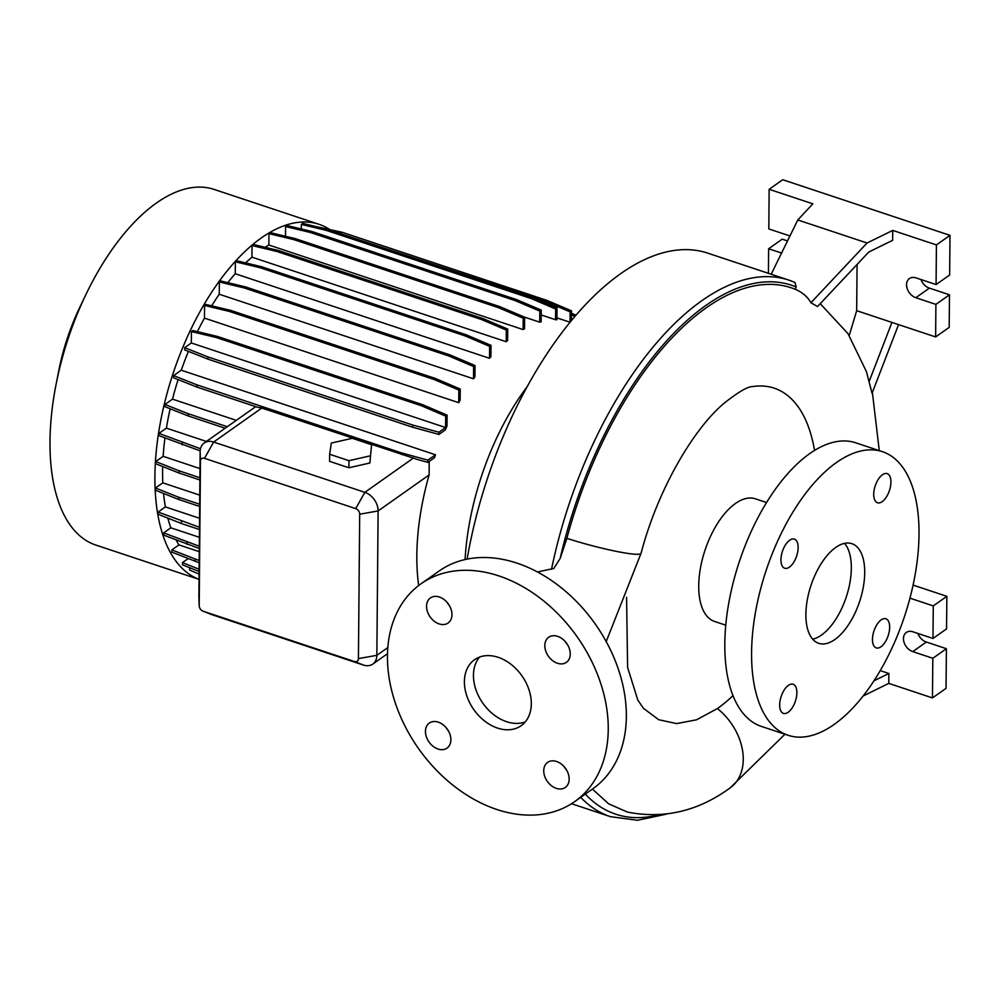 <?xml version="1.0" encoding="UTF-8"?>
<svg xmlns="http://www.w3.org/2000/svg" width="1000" height="1000" viewBox="0 0 1000 1000"><rect width="100%" height="100%" fill="white"/><g stroke="black" fill="none" stroke-linecap="round" stroke-linejoin="round"><path stroke-width="1.5" d="M537.413 571.962L553.812 568.488L560.15 558.45L566.862 538.325A276.163 134.725 -71.6 0 1 795.088 289.225C802.275 292.25 807.562 296.75 810.938 302.738L867.062 243L797.788 219.963L771.188 274.237M464.4 681.575A40.388 29.4 -125.2 0 0 484.675 721.062A40.388 29.4 -125.2 0 0 521.138 725.7A40.388 29.4 -125.2 0 0 531.312 703.825A40.388 29.4 -125.2 0 0 511.037 664.338A40.388 29.4 -125.2 0 0 474.562 659.7A40.388 29.4 -125.2 0 0 464.4 681.575M479.513 657.1A40.388 29.4 -125.2 0 0 473.45 675.188A40.388 29.4 -125.2 0 0 490.875 712.288A40.388 29.4 -125.2 0 0 525.25 721.912M882.212 501.637A15.35 7.488 108.4 0 0 890.525 486.25A15.35 7.488 108.4 0 0 887.175 473.625A15.35 7.488 108.4 0 0 882.45 474.738A15.35 7.488 108.4 0 0 874.125 490.112A15.35 7.488 108.4 0 0 877.487 502.75A15.35 7.488 108.4 0 0 882.212 501.637M880.95 646.775A15.35 7.488 108.4 0 0 889.262 631.388A15.35 7.488 108.4 0 0 885.9 618.763A15.35 7.488 108.4 0 0 881.175 619.875A15.35 7.488 108.4 0 0 872.862 635.262A15.35 7.488 108.4 0 0 876.225 647.887A15.35 7.488 108.4 0 0 880.95 646.775M788.15 712.262A15.35 7.488 108.4 0 0 796.475 696.875A15.35 7.488 108.4 0 0 793.112 684.25A15.35 7.488 108.4 0 0 788.388 685.362A15.35 7.488 108.4 0 0 780.075 700.75A15.35 7.488 108.4 0 0 783.425 713.375A15.35 7.488 108.4 0 0 788.15 712.262M789.425 567.112A15.35 7.488 108.4 0 0 797.738 551.737A15.35 7.488 108.4 0 0 794.375 539.113A15.35 7.488 108.4 0 0 789.65 540.225A15.35 7.488 108.4 0 0 781.338 555.6A15.35 7.488 108.4 0 0 784.688 568.237A15.35 7.488 108.4 0 0 789.425 567.112M425.45 731.363A15.35 11.175 -125.2 0 0 433.162 746.375A15.35 11.175 -125.2 0 0 447.013 748.138A15.35 11.175 -125.2 0 0 450.875 739.825A15.35 11.175 -125.2 0 0 443.175 724.812A15.35 11.175 -125.2 0 0 429.325 723.05A15.35 11.175 -125.2 0 0 425.45 731.363M446.075 727.575A15.35 11.175 -125.2 0 0 448.363 730.837M543.737 770.7A15.35 11.175 -125.2 0 0 551.438 785.713A15.35 11.175 -125.2 0 0 565.3 787.463A15.35 11.175 -125.2 0 0 569.163 779.163A15.35 11.175 -125.2 0 0 561.45 764.15A15.35 11.175 -125.2 0 0 547.6 762.387A15.35 11.175 -125.2 0 0 543.737 770.7M564.35 766.912A15.35 11.175 -125.2 0 0 566.65 770.175M544.825 645.575A15.35 11.175 -125.2 0 0 552.525 660.588A15.35 11.175 -125.2 0 0 566.388 662.35A15.35 11.175 -125.2 0 0 570.25 654.038A15.35 11.175 -125.2 0 0 562.55 639.025A15.35 11.175 -125.2 0 0 548.688 637.263A15.35 11.175 -125.2 0 0 544.825 645.575M565.438 641.787A15.35 11.175 -125.2 0 0 567.737 645.05M426.55 606.25A15.35 11.175 -125.2 0 0 434.25 621.25A15.35 11.175 -125.2 0 0 448.113 623.013A15.35 11.175 -125.2 0 0 451.975 614.7A15.35 11.175 -125.2 0 0 444.275 599.688A15.35 11.175 -125.2 0 0 430.412 597.938A15.35 11.175 -125.2 0 0 426.55 606.25M447.163 602.45A15.35 11.175 -125.2 0 0 449.462 605.712M795.088 289.225L796.213 286.975L794.912 282.425L788.938 280.138A282.712 137.925 108.4 0 0 701.875 300.675A282.712 137.925 108.4 0 0 551.512 569.263M794.6 282.312A282.712 137.925 108.4 0 0 788.938 280.138L707.738 253.137A282.712 137.925 108.4 0 0 620.675 273.675A282.712 137.925 108.4 0 0 467.113 559.125M527.15 386.725A173.688 84.738 108.4 0 0 465.075 559.562M329.2 229.175A187.4 91.425 108.4 0 0 319.025 224.312L214.125 189.425A187.4 91.425 108.4 0 0 156.412 203.038A187.4 91.425 108.4 0 0 85.838 294.7A187.4 91.425 108.4 0 0 56.163 383.938A187.4 91.425 108.4 0 0 95.838 545.062L199.025 579.388M319.025 224.312A187.4 91.425 108.4 0 0 261.325 237.925A187.4 91.425 108.4 0 0 160.1 423.963A187.4 91.425 108.4 0 0 199.025 579.338M85.838 294.7L79.85 307.2A132.55 64.662 108.4 0 0 58.85 370.325L56.163 383.938M766.55 502.537L755.325 498.8A64.625 31.525 108.4 0 0 735.438 503.5A64.625 31.525 108.4 0 0 700.413 568.263A64.625 31.525 108.4 0 0 714.55 621.438L725.763 625.175M733 695.612A175.55 85.65 108.4 0 1 717.387 708.562L696.55 719.8L676.637 723.587L658.7 719.712L643.425 708.312L637.788 700.025L627.612 667.463L626.575 597.3M882.463 451.7L855.7 442.8A149.438 72.9 108.4 0 0 809.675 453.65A149.438 72.9 108.4 0 0 728.7 603.438A149.438 72.9 108.4 0 0 761.375 726.4L788.138 735.3A149.438 72.9 108.4 0 0 834.163 724.438A149.438 72.9 108.4 0 0 915.138 574.663A149.438 72.9 108.4 0 0 882.463 451.7A149.438 72.9 108.4 0 0 836.438 462.55A149.438 72.9 108.4 0 0 755.462 612.337A149.438 72.9 108.4 0 0 788.138 735.3M834.9 639.5A52.5 25.612 108.4 0 0 863.35 586.875A52.5 25.612 108.4 0 0 851.862 543.675A52.5 25.612 108.4 0 0 835.7 547.487A52.5 25.612 108.4 0 0 807.25 600.112A52.5 25.612 108.4 0 0 818.725 643.325A52.5 25.612 108.4 0 0 834.9 639.5M812.675 639.175A52.5 25.612 108.4 0 0 821.513 635.05A52.5 25.612 108.4 0 0 848.462 589.45A52.5 25.612 108.4 0 0 844.538 543.375M863.138 695.987L888.787 683.388L932.475 697.925L932.812 658.288L912.75 651.612A11.312 8.238 54.8 0 1 903.462 638.587A11.312 8.238 54.8 0 1 906.312 632.463A11.312 8.238 54.8 0 1 912.913 631.788L932.987 638.462L933.275 605.9L946.85 596.325L913.088 585.1M849.212 335.55L856.675 310.688L935.625 336.938L935.9 304.387L915.837 297.712A11.312 8.238 54.8 0 1 906.55 284.688A11.312 8.238 54.8 0 1 909.4 278.562A11.312 8.238 54.8 0 1 916.012 277.887L936.075 284.562L936.425 244.925L892.738 230.4L867.062 243M574.7 801.6L592.8 788.825A133.275 97.013 -125.2 0 0 626.35 716.637A133.275 97.013 -125.2 0 0 559.462 586.325A133.275 97.013 -125.2 0 0 439.1 571.038L421 583.812A133.275 97.013 -125.2 0 0 387.45 655.987A133.275 97.013 -125.2 0 0 454.35 786.3A133.275 97.013 -125.2 0 0 574.7 801.6A133.275 97.013 -125.2 0 0 608.25 729.412A133.275 97.013 -125.2 0 0 541.362 599.1A133.275 97.013 -125.2 0 0 421 583.812M506.2 341.725A173.688 84.738 -71.6 0 1 507.625 340.525L507.725 329.075L506.3 330.075L506.2 341.725L251.95 257.162A173.688 84.738 108.4 0 0 245.613 262.913M489.5 358.288A173.688 84.738 -71.6 0 1 490.925 356.688L491.025 345.35L489.6 346.35L489.5 358.288L235.25 273.738A173.688 84.738 108.4 0 0 227.812 282.663M473.512 378.8A173.688 84.738 -71.6 0 1 474.938 376.763L475.037 365.538L473.612 366.538L473.512 378.8L219.262 294.25A173.688 84.738 108.4 0 0 211.663 305.825M458.713 402.675A173.688 84.738 -71.6 0 1 460.15 400.112L460.238 389.025L458.825 390.025L458.713 402.675L204.462 318.125A173.688 84.738 108.4 0 0 197.387 331.65M445.238 429.975A173.688 84.738 -71.6 0 1 447 426.025L447.088 415.112L445.675 416.112L445.575 427.537L191.325 342.975L184.675 347.663L184.662 349.888L207.987 359.162L412.65 427.238L438.913 434.438L445.238 429.975M188.438 351.388A173.688 84.738 108.4 0 0 181.25 370.213L173.625 375.6L173.612 377.812L196.938 387.1L257.9 407.375A16.15 11.762 54.8 0 1 261.812 408.05L417.825 459.613L427.863 462.375L434.5 457.688A173.688 84.738 -71.6 0 1 435.5 454.775L181.25 370.213M418.688 585.513A173.688 84.738 -71.6 0 1 429.113 474.95L429.2 461.425M199.387 537.312L170.825 527.812L163.65 532.875L163.625 535.1L199.288 548.488M167.85 518.125A173.688 84.738 108.4 0 0 170.825 527.812M555.525 319.725A173.688 84.738 -71.6 0 1 556.938 319.75L557.038 307.962L555.625 308.975L555.525 319.725L541.2 314.95M539.725 322.175A173.688 84.738 -71.6 0 1 541.138 321.763L541.237 310.1L539.812 311.1L539.725 322.175L524.087 316.975M523.112 329.575A173.688 84.738 -71.6 0 1 524.538 328.762L524.637 317.2L523.212 318.2L523.112 329.575L268.863 245.012A173.688 84.738 108.4 0 0 265.113 247.312M236.287 420.363L172.5 399.15L164.963 404.462L164.95 406.688L188.263 415.962L225.138 428.225M178.113 379.613A173.688 84.738 108.4 0 0 172.5 399.15M199.562 518.275L165.387 506.912L158.138 512.038L158.112 514.25L181.438 523.538L199.462 529.525M163.55 493.45A173.688 84.738 108.4 0 0 165.387 506.912M170.175 408.762A173.688 84.738 108.4 0 0 166.4 428.137L158.938 433.4L158.925 435.625L200.175 450.863M206.412 441.45L166.4 428.137M199.988 468.575L163.137 456.325L155.75 461.538L155.725 463.762L179.05 473.038L199.887 479.963M164.95 438.025A173.688 84.738 108.4 0 0 163.137 456.325M162.662 466.512A173.688 84.738 108.4 0 0 162.8 482.85L155.475 488.013L155.463 490.238L178.775 499.513L199.662 506.463M199.762 495.138L162.8 482.85M176.175 540.087A173.688 84.738 108.4 0 0 178.938 544.9L171.85 549.913L171.825 552.125L199.175 562.75M199.262 551.663L178.938 544.9M369.875 462.987L371.587 444.712L352.275 438.3L331.312 443.062L329.65 454.263L329.588 461.337L348.9 467.762L369.875 462.987L371.587 444.712M199.2 605.837L198.888 596.8A16.15 11.762 54.8 0 1 198.875 596.138L200.138 451.75A16.15 11.762 54.8 0 1 204.2 443A16.15 11.762 54.8 0 1 213.637 442.038L364.85 492.325A16.15 11.762 54.8 0 1 378.113 510.938L376.85 655.325A16.15 11.762 54.8 0 1 372.788 664.075A16.15 11.762 54.8 0 1 363.35 665.037L212.138 614.75A16.15 11.762 54.8 0 1 211.35 614.462L202.938 611.138A4.838 3.525 -125.2 0 0 203.175 611.225L354.387 661.513A4.838 3.525 -125.2 0 0 358.438 658.6L359.688 514.212A4.838 3.525 -125.2 0 0 355.712 508.625L204.5 458.338A4.838 3.525 -125.2 0 0 200.463 461.25L199.2 605.638A4.838 3.525 -125.2 0 0 199.2 605.837A4.838 3.525 -125.2 0 0 202.938 611.138M789.912 236.012A11.312 8.238 54.8 0 0 788.888 235.613L768.812 228.938L769.15 189.3L812.837 203.825L797.788 219.963M810.938 302.738L817.525 306.55L868.75 252.05L892.65 240.312L892.738 230.4M787.513 240.938L782.212 239.175L768.637 248.75L768.425 273.312M936.075 284.562L949.65 274.988L950 235.35L782.725 179.725L769.15 189.3M935.625 336.938L949.2 327.362L949.475 294.8L929.412 288.125A11.312 8.238 54.8 0 1 920.95 279.538M781.575 253.062L768.637 248.75M936.425 244.925L950 235.35M935.9 304.387L949.475 294.8M856.675 310.688L857.075 264.475M820.238 303.663L848.037 333.738L866.438 371.65L872.05 393.3L898.562 324.613M891.938 322.413L869 381.85M873.962 680.8L888.875 673.487L880.238 670.612M932.475 697.925L946.05 688.337L946.388 648.7L926.325 642.025A11.312 8.238 54.8 0 1 917.862 633.438M932.987 638.462L946.562 628.888L946.85 596.325M932.812 658.288L946.388 648.7M933.275 605.9L909.95 598.15M888.875 673.487L888.787 683.388M814.538 450.45A175.55 85.65 108.4 0 0 752.862 386.55C748 386.337 738.413 391.9 724.1 403.25C694.425 428.025 658.263 487.8 641.038 553.337A52.5 5.375 -164.9 0 1 566.862 538.325M191.325 342.975L191.425 331.562L216.225 337.512L420.9 405.575L445.675 416.112M447.088 415.112L422.325 404.575L217.65 336.5L192.838 330.55L191.425 331.562M204.462 318.125L204.575 305.475L229.375 311.425L434.05 379.487L458.825 390.025M460.238 389.025L435.475 378.488L230.8 310.425L205.987 304.475L204.575 305.475M219.262 294.25L219.363 281.988L244.175 287.938L448.85 356L473.612 366.538M475.037 365.538L450.262 355L245.588 286.925L220.787 280.975L219.363 281.988M235.25 273.738L235.35 261.8L260.163 267.738L464.837 335.812L489.6 346.35M491.025 345.35L466.25 334.812L261.575 266.737L236.775 260.788L235.35 261.8M251.95 257.162L252.05 245.525L276.863 251.475L481.538 319.538L506.3 330.075M507.725 329.075L482.95 318.538L278.288 250.463L253.475 244.513L252.05 245.525M268.863 245.012L268.962 233.65L293.775 239.6L498.438 307.663L523.212 318.2M524.637 317.2L499.862 306.663L295.188 238.6L270.387 232.65L268.962 233.65M285.487 236.262L285.562 226.537L310.375 232.488L515.05 300.562L539.812 311.1M541.237 310.1L516.475 299.562L311.8 231.488L286.988 225.538L285.562 226.537M301.325 228.975L301.375 224.412L326.175 230.362L530.85 298.438L555.625 308.975M557.038 307.962L532.275 297.425L327.6 229.363L302.787 223.412L301.375 224.412M571.475 320.525L571.562 310.875L546.8 300.338L342.125 232.275L316.712 226.75M189.688 567.712L189.662 570.075L199.075 574.075M188.137 558.625L182.475 562.612L182.463 564.837L199.088 571.462M592.425 789.087L608.675 803.85L627.463 812.087C664.062 819.25 698.25 811.2 730.05 787.95L784.95 734.237M329.65 454.263L348.963 460.688L348.9 467.762M348.963 460.688L369.938 455.913M158.938 433.4L200.487 448.738M182.262 442.675L182.25 444.9M155.475 488.013L178.8 497.287L199.675 504.237M178.8 497.287L178.775 499.513M155.75 461.538L179.075 470.812L199.913 477.75M179.075 470.812L179.05 473.038M158.138 512.038L199.475 527.3M181.462 521.312L181.438 523.538M164.963 404.462L188.287 413.738L227.288 426.712M188.287 413.738L188.263 415.962M163.65 532.875L199.312 546.263M186.975 542.15L186.95 544.375M171.85 549.913L199.188 560.525M195.162 559.188L195.15 561.413M173.625 375.6L196.95 384.875L401.625 452.938L427.875 460.15L435.5 454.775M196.95 384.875L196.938 387.1M401.625 452.938L401.613 454.55M427.875 460.15L427.863 462.375M182.475 562.612L199.112 569.237M245.588 286.925L244.175 287.938M450.262 355L448.85 356M311.8 231.488L310.375 232.488M516.475 299.562L515.05 300.562M571.525 314.887L574.975 316.363M571.538 313.288L575.988 315.175M295.188 238.6L293.775 239.6M499.862 306.663L498.438 307.663M230.8 310.425L229.375 311.425M435.475 378.488L434.05 379.487M217.65 336.5L216.225 337.512M422.325 404.575L420.9 405.575M184.675 347.663L208 356.938L412.675 425.012L438.925 432.225L445.575 427.537M438.925 432.225L438.913 434.438M208 356.938L207.987 359.162M412.675 425.012L412.65 427.238M278.288 250.463L276.863 251.475M482.95 318.538L481.538 319.538M335.938 232.138L545.375 301.35L570.138 311.887L570.05 322.238L556.95 317.887M342.125 232.275L340.7 233.275M546.8 300.338L545.375 301.35M571.562 310.875L570.138 311.887M261.575 266.737L260.163 267.738M466.25 334.812L464.837 335.812M327.6 229.363L326.175 230.362M532.275 297.425L530.85 298.438M796.213 286.975A278.712 135.975 108.4 0 0 705.8 305.5A278.712 135.975 108.4 0 0 560.15 558.45M580.7 797.362A282.712 137.925 108.4 0 0 610.5 816.675L571.525 803.713M204.5 458.338L213.637 442.038L261.812 408.05M355.712 508.625L364.85 492.325L413.688 457.863M358.438 658.6L376.85 655.325L387.825 647.588M359.688 514.212L378.113 510.938L429.113 474.95M915.837 297.712L929.412 288.125M912.75 651.612L926.325 642.025M200.463 461.25L200.138 451.75M199.2 605.638L198.875 596.138M203.175 611.225L212.138 614.75M363.35 665.037L354.387 661.513M717.387 708.562A52.5 38.225 54.8 0 1 718.5 709.463A52.5 38.225 54.8 0 1 722.588 713.138A52.5 38.225 54.8 0 1 726 716.712A52.5 38.225 54.8 0 1 729.225 720.612A52.5 38.225 54.8 0 1 732.312 724.95A52.5 38.225 54.8 0 1 734.963 729.3A52.5 38.225 54.8 0 1 737.225 733.7A52.5 38.225 54.8 0 1 739.3 738.55A52.5 38.225 54.8 0 1 740.837 743.1A52.5 38.225 54.8 0 1 742.075 748A52.5 38.225 54.8 0 1 742.837 752.513A52.5 38.225 54.8 0 1 730.05 787.95M585.337 794.087A278.712 135.975 108.4 0 0 658.55 814.862M606.2 641.587L641.038 553.337M372.788 664.075L387.5 653.7M204.2 443L255.712 406.65M666.513 814.125L637.55 820.275L610.5 816.675M879.275 450.637L872.375 392.463"/></g></svg>
